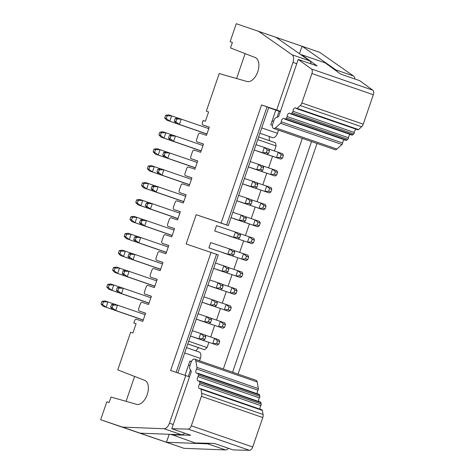 <?xml version="1.0" encoding="UTF-8"?>
<svg xmlns="http://www.w3.org/2000/svg" width="474" height="474" viewBox="0 0 474 474"><rect width="100%" height="100%" fill="white"/><g stroke="black" fill="none" stroke-linecap="round" stroke-linejoin="round"><path stroke-width="0.71" d="M298.205 59.428L278.623 116.628L275.773 117.819A2.814 1.594 -70.9 0 0 274.126 119.922L272.746 123.945A4.005 2.269 -70.9 0 0 273.587 128.454A4.005 2.269 -70.9 0 0 275.518 127.844L280.567 123.287A1.41 0.8 -70.9 0 0 281.23 121.818A2.814 1.594 109.1 0 1 283.908 118.447A2.814 1.594 109.1 0 1 284.453 118.909A1.41 0.8 -70.9 0 0 284.726 119.14A1.41 0.8 -70.9 0 0 285.407 118.927L286.42 118.008A1.41 0.8 -70.9 0 0 287.078 116.539A2.814 1.594 109.1 0 1 289.756 113.168A2.814 1.594 109.1 0 1 290.307 113.63A1.41 0.8 -70.9 0 0 290.58 113.867A1.41 0.8 -70.9 0 0 291.255 113.647L292.274 112.735A1.41 0.8 -70.9 0 0 292.932 111.26A2.814 1.594 109.1 0 1 295.61 107.888A2.814 1.594 109.1 0 1 296.155 108.356A1.41 0.8 -70.9 0 0 296.434 108.587A1.41 0.8 -70.9 0 0 297.109 108.368L300.226 105.56A4.225 2.394 -70.9 0 0 301.837 102.977L311.916 73.529A4.225 2.394 -70.9 0 0 311.388 68.967L298.205 59.428L317.118 65.957L301.612 54.735L325.188 62.882L340.693 74.104L359.612 80.639L372.795 90.178A4.225 2.394 109.1 0 1 373.322 94.741L363.238 124.188A4.225 2.394 109.1 0 1 361.626 126.771L358.516 129.58A1.41 0.8 109.1 0 1 357.834 129.793L296.434 108.587M356.122 129.206A2.814 1.594 -70.9 0 0 354.339 132.471A1.41 0.8 109.1 0 1 353.675 133.941L352.662 134.859A1.41 0.8 109.1 0 1 351.981 135.072L290.58 113.867M350.268 134.48A2.814 1.594 -70.9 0 0 348.485 137.75A1.41 0.8 109.1 0 1 347.827 139.22L346.808 140.138A1.41 0.8 109.1 0 1 346.133 140.351L284.726 119.14M344.42 139.759A2.814 1.594 -70.9 0 0 342.631 143.03A1.41 0.8 109.1 0 1 341.973 144.499L336.925 149.055A4.005 2.269 109.1 0 1 334.994 149.666L273.587 128.454M268.675 107.645L280.324 111.657L279.103 111.248L277.029 117.291M280.389 111.461L268.717 107.539L280.395 111.449M269.445 140.689L269.185 136.476A7.039 3.988 -70.9 0 0 269.185 136.476A7.039 3.988 -70.9 0 0 269.202 136.482L272.586 137.62A5.629 3.188 -70.9 0 0 277.432 133.307L278.511 130.16M301.073 54.86L301.612 54.735M272.426 125.326L270.796 124.763L275.809 110.11L279.103 111.248M194.642 359.102A4.005 2.269 -70.9 0 0 191.182 362.166L189.807 366.195A2.814 1.594 -70.9 0 0 189.825 368.855L191.354 371.515L171.772 428.715L188.095 429.089A4.225 2.394 -70.9 0 0 191.312 425.782L201.397 396.335A4.225 2.394 -70.9 0 0 201.705 393.319L200.958 389.213A1.41 0.8 -70.9 0 0 200.555 388.633A1.41 0.8 -70.9 0 0 200.188 388.65A2.814 1.594 109.1 0 1 199.459 388.686A2.814 1.594 109.1 0 1 199.418 384.396A1.41 0.8 -70.9 0 0 199.797 382.832L199.554 381.493A1.41 0.8 -70.9 0 0 199.151 380.918A1.41 0.8 -70.9 0 0 198.79 380.936A2.814 1.594 109.1 0 1 198.055 380.966A2.814 1.594 109.1 0 1 198.013 376.682A1.41 0.8 -70.9 0 0 198.393 375.118L198.15 373.779A1.41 0.8 -70.9 0 0 197.753 373.204A1.41 0.8 -70.9 0 0 197.385 373.216A2.814 1.594 109.1 0 1 196.651 373.251A2.814 1.594 109.1 0 1 196.609 368.968A1.41 0.8 -70.9 0 0 196.988 367.403L195.78 360.744A4.005 2.269 -70.9 0 0 194.642 359.102L256.049 380.308A4.005 2.269 109.1 0 1 257.181 381.955L258.395 388.615A1.41 0.8 109.1 0 1 258.016 390.179A2.814 1.594 -70.9 0 0 257.406 393.811M197.753 373.204L259.154 394.409A1.41 0.8 109.1 0 1 259.556 394.99L259.799 396.329A1.41 0.8 109.1 0 1 259.42 397.893A2.814 1.594 -70.9 0 0 258.81 401.525M199.151 380.918L260.558 402.13A1.41 0.8 109.1 0 1 260.955 402.704L261.198 404.044A1.41 0.8 109.1 0 1 260.824 405.608A2.814 1.594 -70.9 0 0 260.214 409.24M200.555 388.633L261.962 409.844A1.41 0.8 109.1 0 1 262.359 410.419L263.106 414.525A4.225 2.394 109.1 0 1 262.797 417.547L252.719 446.994A4.225 2.394 109.1 0 1 249.496 450.3L233.172 449.927L214.26 443.391L195.057 442.953L171.108 434.368M171.481 434.812L190.684 435.251L171.772 428.715M199.548 360.797L200.378 358.368A5.629 3.188 -70.9 0 0 199.193 352.034A5.629 3.188 -70.9 0 0 199.181 352.028L186.507 347.649L199.193 352.034M191.437 361.538L189.908 361.01L185.008 375.325M189.884 361.081L191.407 361.591M255.119 57.502L230.506 47.945L232.39 42.441L230.121 41.676L236.277 23.7L319.6 52.276L353.468 75.982A7.039 3.988 -70.9 0 1 354.961 79.028M258.2 31.065L292.067 54.771A7.039 3.988 109.1 0 1 292.973 62.402L276.668 110.027L261.553 104.95L268.74 107.468L228.296 225.594L196.171 214.698L186.14 243.992L218.265 254.894L177.851 372.92M311.098 63.877A7.039 3.988 -70.9 0 0 309.611 60.832L275.744 37.126M299.479 53.74L302.057 46.215L335.924 69.921L353.468 75.982M232.39 42.441L230.121 41.676M236.591 78.524L245.117 53.621M208.584 111.977L206.32 111.194L219.207 73.565L246.847 81.451A12.668 7.175 -70.9 0 0 257.743 71.775A12.668 7.175 -70.9 0 0 255.083 57.49A12.668 7.175 -70.9 0 0 255.053 57.478M173.917 209.52L180.327 211.736L173.922 209.526A2.109 1.197 -70.9 0 1 173.917 209.52A2.109 1.197 -70.9 0 1 173.472 207.144L175.066 202.487A2.109 1.197 -70.9 0 1 176.885 200.869L183.308 203.026L186.134 194.767L179.711 192.61A2.109 1.197 109.1 0 1 179.705 192.61A2.109 1.197 109.1 0 1 179.261 190.234L180.861 185.571A2.109 1.197 109.1 0 1 182.674 183.953L189.102 186.11L191.929 177.857L185.5 175.7A2.109 1.197 109.1 0 1 185.5 175.694A2.109 1.197 109.1 0 1 185.056 173.318L186.649 168.661A2.109 1.197 109.1 0 1 188.468 167.044L194.891 169.2L197.717 160.941L191.295 158.784A2.109 1.197 109.1 0 1 191.289 158.784A2.109 1.197 109.1 0 1 190.844 156.408L192.438 151.745A2.109 1.197 109.1 0 1 194.257 150.128L200.68 152.284L203.506 144.031L197.083 141.874A2.109 1.197 109.1 0 1 197.077 141.868A2.109 1.197 109.1 0 1 196.633 139.492L198.233 134.835A2.109 1.197 109.1 0 1 200.046 133.218L206.474 135.374L209.301 127.115L202.872 124.958A2.109 1.197 109.1 0 1 202.428 122.582L203.133 120.515L205.396 121.279L208.59 111.959L206.32 111.194M280.436 111.331L276.668 110.027M337.061 71.473A7.039 3.988 -70.9 0 0 335.924 69.921M257.732 139.611L276.105 145.956L275.507 142.787L258.644 136.956M272.129 120.864L273.628 121.362M273.658 121.285L272.159 120.775M261.553 104.95L221.109 223.076L226.59 224.966L267.034 106.846M226.59 224.966L228.296 225.594M188.705 341.233L207.079 347.578L208.862 342.364M210.699 336.996L214.651 325.448M216.488 320.086L220.446 308.538M222.282 303.17L226.234 291.623M228.071 286.26L232.023 274.713M233.86 269.345L237.818 257.797M239.654 252.435L243.606 240.887M245.443 235.519L249.395 223.971M251.232 218.609L255.19 207.061M257.026 201.693L260.978 190.145M262.815 184.783L266.767 173.235M268.604 167.867L272.556 156.319M274.393 150.957L276.105 145.956M246.006 184.984L269.262 192.93L264.871 191.413L266.696 186.086L271.087 187.603L271.798 189.316L269.605 188.557L268.693 191.223L270.885 191.982L269.262 192.93M251.801 168.074L275.05 176.014L270.666 174.503L272.491 169.177L276.875 170.687L277.592 172.406L275.394 171.647L274.482 174.308L276.68 175.066L275.05 176.014M240.217 201.9L263.467 209.84L259.082 208.329L260.907 203.002L265.292 204.513L266.009 206.231L263.817 205.473L262.904 208.133L265.096 208.892L263.467 209.84M222.934 328.233L218.55 326.716L222.371 326.527L224.563 327.285L222.934 328.233L199.684 320.288M228.729 311.317L224.338 309.806L228.16 309.611L230.352 310.369L228.729 311.317L205.473 303.378M234.517 294.407L230.133 292.891L233.949 292.701L236.141 293.459L234.517 294.407L211.262 286.462M246.095 260.582L241.71 259.065L245.532 258.875L247.724 259.634L246.095 260.582L222.845 252.636M233.801 254.822L232.171 255.77L208.892 247.908L210.717 242.581L233.996 250.444L234.713 252.156L232.521 251.398L231.608 254.064L233.801 254.822L234.713 252.156M251.89 243.666L247.505 242.155L251.321 241.959L253.513 242.718L251.89 243.666L228.634 235.726M239.589 237.907L237.96 238.855L214.681 230.992L216.505 225.665L239.785 233.528L240.502 235.246L238.309 234.488L237.397 237.148L239.589 237.907L240.502 235.246M240.306 277.491L235.922 275.981L239.743 275.785L241.936 276.543L240.306 277.491L217.056 269.552M217.145 345.143L212.761 343.632L216.577 343.437L218.769 344.195L217.145 345.143L193.89 337.204M234.429 218.81L253.294 225.239L255.119 219.912L259.503 221.429L260.22 223.141L258.022 222.383L257.115 225.049L259.308 225.808L260.22 223.141M259.308 225.808L257.678 226.756L234.399 218.893M257.589 151.159L276.455 157.587L278.279 152.261L282.664 153.777L283.381 155.49L281.189 154.731L280.276 157.398L282.468 158.156L283.381 155.49M282.468 158.156L280.839 159.104L257.56 151.242M238.067 374.099L317.035 143.462M311.548 141.572L232.586 372.209M302.299 138.372L223.337 369.009M173.922 209.526L180.345 211.682L177.519 219.936L171.096 217.779A2.109 1.197 -70.9 0 0 169.277 219.397L167.683 224.06A2.109 1.197 -70.9 0 0 168.128 226.436A2.109 1.197 -70.9 0 0 168.134 226.436L174.556 228.592L171.73 236.852L165.302 234.695A2.109 1.197 -70.9 0 0 163.489 236.313L161.889 240.97A2.109 1.197 -70.9 0 0 162.333 243.346A2.109 1.197 -70.9 0 0 162.339 243.352L168.762 245.508L165.936 253.762L159.513 251.605A2.109 1.197 -70.9 0 0 157.694 253.223L156.1 257.886A2.109 1.197 -70.9 0 0 156.544 260.262A2.109 1.197 -70.9 0 0 156.55 260.262L162.973 262.418L160.147 270.678L153.724 268.521A2.109 1.197 -70.9 0 0 151.905 270.139L150.311 274.796A2.109 1.197 -70.9 0 0 150.756 277.172A2.109 1.197 -70.9 0 0 150.762 277.177L157.184 279.334L154.358 287.588L147.929 285.431A2.109 1.197 -70.9 0 0 146.116 287.048L144.517 291.711A2.109 1.197 -70.9 0 0 144.961 294.087A2.109 1.197 -70.9 0 0 144.967 294.087L151.396 296.244L148.563 304.504L142.141 302.347A2.109 1.197 -70.9 0 0 140.322 303.964L138.728 308.621A2.109 1.197 -70.9 0 0 139.172 310.997A2.109 1.197 -70.9 0 0 139.178 311.003L145.601 313.16L142.775 321.413L136.352 319.257A2.109 1.197 -70.9 0 0 134.533 320.874L133.828 322.936L136.091 323.701L132.904 333.021L130.634 332.262L117.753 369.892L144.529 380.29A12.668 7.175 109.1 0 1 144.564 380.302A12.668 7.175 109.1 0 1 147.218 394.587A12.668 7.175 109.1 0 1 136.322 404.257L110.987 397.028L109.103 402.539L106.834 401.774L100.678 419.757L122.594 427.121L164.04 428.709A7.039 3.988 -70.9 0 0 169.443 423.205L185.749 375.574L170.634 370.496L211.078 252.375M196.171 214.698L221.109 223.076M228.557 448.333A7.039 3.988 109.1 0 1 225.44 449.921L184.001 448.327L100.678 419.757M136.085 323.718L133.828 322.936M126.066 401.336L134.592 376.433M184.001 448.327L122.594 427.121M140.138 433.177L181.583 434.771A7.039 3.988 -70.9 0 0 184.7 433.183M189.517 376.877L185.749 375.574M176.132 372.345L216.559 254.265M209.786 443.291A7.039 3.988 109.1 0 1 207.896 443.86L166.457 442.272L169.188 434.297M187.787 343.911L204.655 349.735L207.079 347.578M204.655 349.735L198.594 347.697L195.821 350.867M198.594 347.697L187.769 343.958M188.539 365.016L190.033 365.525M245.982 185.067L264.871 191.413L268.693 191.223M257.204 182.899L266.696 186.086L269.605 188.557M242.593 183.835L255.332 188.119L250.947 186.602L252.772 181.275L257.157 182.792L257.874 184.505L255.682 183.746L254.769 186.412L256.961 187.171L257.874 184.505M242.605 183.799L250.947 186.602L254.769 186.412M244.43 178.473L252.772 181.275L255.682 183.746M248.382 166.925L261.127 171.203L256.736 169.692L258.561 164.365L262.952 165.876L263.663 167.595L261.47 166.836L260.558 169.496L262.75 170.255L263.663 167.595M248.394 166.889L256.736 169.692L260.558 169.496M250.219 161.563L258.561 164.365L261.47 166.836M251.771 168.152L270.666 174.503L274.482 174.308M262.993 165.983L272.491 169.177L275.394 171.647M236.799 200.751L249.543 205.029L245.159 203.518L246.984 198.191L251.368 199.702L252.085 201.42L249.887 200.662L248.98 203.322L251.173 204.081L252.085 201.42M236.81 200.715L245.159 203.518L248.98 203.322M238.635 195.389L246.984 198.191L249.887 200.662M240.188 201.977L259.082 208.329L262.904 208.133M251.41 199.809L260.907 203.002L263.817 205.473M199.655 320.371L218.55 326.716L220.374 321.39L224.759 322.907L225.476 324.619L223.284 323.861L222.371 326.527M210.877 318.202L220.374 321.39L223.284 323.861M196.266 319.138L209.01 323.422L204.626 321.905L206.445 316.579L210.835 318.095L211.546 319.808L209.354 319.049L208.442 321.716L210.634 322.474L211.546 319.808M196.277 319.103L204.626 321.905L208.442 321.716M198.102 313.776L206.445 316.579L209.354 319.049M205.443 303.455L224.338 309.806L226.163 304.48L230.548 305.991L231.265 307.709L229.072 306.951L228.16 309.611M216.665 301.286L226.163 304.48L229.072 306.951M202.054 302.228L214.799 306.506L210.415 304.995L212.239 299.669L216.624 301.18L217.341 302.898L215.149 302.139L214.236 304.8L216.428 305.558L217.341 302.898M202.072 302.193L210.415 304.995L214.236 304.8M203.891 296.866L212.239 299.669L215.149 302.139M211.238 286.545L230.133 292.891L231.952 287.564L236.342 289.081L237.053 290.793L234.861 290.035L233.949 292.701M222.46 284.376L231.952 287.564L234.861 290.035M207.849 285.312L220.594 289.596L216.203 288.079L218.028 282.753L222.413 284.27L223.13 285.982L220.937 285.224L220.025 287.89L222.217 288.648L223.13 285.982M207.861 285.277L216.203 288.079L220.025 287.89M209.686 279.95L218.028 282.753L220.937 285.224M222.816 252.719L241.71 259.065L243.535 253.738L247.92 255.255L248.637 256.967L246.444 256.209L245.532 258.875M234.038 250.55L243.535 253.738L246.444 256.209M232.171 255.77L227.787 254.254L229.612 248.927L232.521 251.398M208.892 247.908L227.787 254.254L231.608 254.064M228.61 235.803L247.505 242.155L249.324 236.828L253.714 238.339L254.425 240.057L252.233 239.299L251.321 241.959M239.832 233.635L249.324 236.828L252.233 239.299M237.96 238.855L233.575 237.344L235.4 232.017L238.309 234.488M214.681 230.992L233.575 237.344L237.397 237.148M213.638 268.403L226.382 272.68L221.998 271.169L223.817 265.843L228.207 267.354L228.918 269.072L226.726 268.314L225.814 270.974L228.006 271.732L228.918 269.072M213.65 268.367L221.998 271.169L225.814 270.974M215.474 263.04L223.817 265.843L226.726 268.314M217.027 269.629L235.922 275.981L237.747 270.654L242.131 272.165L242.848 273.883L240.656 273.125L239.743 275.785M228.249 267.46L237.747 270.654L240.656 273.125M190.477 336.054L203.222 340.332L198.831 338.821L200.656 333.495L205.041 335.005L205.757 336.724L203.565 335.965L202.653 338.626L204.845 339.384L205.757 336.724M190.489 336.019L198.831 338.821L202.653 338.626M192.314 330.692L200.656 333.495L203.565 335.965M205.088 335.112L218.97 339.817L219.681 341.535L217.489 340.776L216.577 343.437M193.866 337.281L212.761 343.632L214.58 338.306L217.489 340.776M245.621 216.725L255.119 219.912L258.022 222.383M257.678 226.756L253.294 225.239L257.115 225.049M231.022 217.625L239.37 220.428L241.189 215.101L245.579 216.618L246.29 218.33L244.098 217.572L243.186 220.238L245.378 220.997L246.29 218.33M232.847 212.299L241.189 215.101L244.098 217.572M231.01 217.661L243.755 221.945L239.37 220.428L243.186 220.238M268.782 149.073L278.279 152.261L281.189 154.731M280.839 159.104L276.455 157.587L280.276 157.398M266.915 154.293L262.531 152.776L264.356 147.45L268.74 148.966L269.457 150.679L267.259 149.92L266.347 152.587L268.545 153.345L266.915 154.293L254.171 150.009M254.183 149.974L262.531 152.776L266.347 152.587M256.007 144.647L264.356 147.45L267.259 149.92M170.942 135.961L175.445 136.02L173.62 141.347L170.03 138.621L170.942 135.961L169.431 135.451L172.423 135.001L202.991 145.536M201.16 150.886L170.599 140.328L201.172 150.862M165.153 152.871L169.656 152.93L167.832 158.257L164.241 155.537L165.153 152.871L163.643 152.367L166.629 151.917L197.202 162.446M195.371 167.796L164.81 157.244L195.377 167.772M159.365 169.787L163.862 169.846L162.043 175.173L158.452 172.447L159.365 169.787L157.854 169.277L160.84 168.827L191.413 179.362M189.582 184.712L159.015 174.154L189.588 184.688M153.57 186.697L158.073 186.756L156.248 192.083L152.658 189.363L153.57 186.697L152.059 186.193L155.051 185.743L185.624 196.272M183.788 201.622L153.226 191.069L183.799 201.598M147.781 203.613L152.284 203.672L150.459 208.998L146.869 206.273L147.781 203.613L146.27 203.103L149.263 202.653L179.83 213.187M177.999 218.538L147.438 207.979L178.005 218.514M141.993 220.523L146.49 220.582L144.671 225.908L141.08 223.189L141.993 220.523L140.482 220.019L143.468 219.569L174.041 230.097M172.21 235.448L141.643 224.895L172.216 235.424M136.198 237.438L140.701 237.498L138.876 242.824L135.291 240.099L136.198 237.438L134.687 236.929L137.679 236.479L168.252 247.013M166.415 252.364L135.854 241.805L166.427 252.34M130.409 254.348L134.912 254.408L133.087 259.734L129.497 257.015L130.409 254.348L128.898 253.845L131.891 253.394L162.458 263.923M130.066 258.721L160.633 269.25L130.066 258.721L127.986 256.505L129.497 257.015M124.621 271.264L129.118 271.324L127.299 276.65L123.708 273.925L124.621 271.264L123.11 270.755L126.096 270.304L156.669 280.839M124.271 275.631L154.844 286.166L124.271 275.631L122.197 273.421L123.708 273.925M118.826 288.174L123.329 288.233L121.504 293.56L117.919 290.84L118.826 288.174L117.315 287.671L120.307 287.22L150.88 297.749M149.043 303.105L118.482 292.547L149.055 303.076M113.037 305.09L117.54 305.149L115.715 310.476L112.125 307.75L113.037 305.09L111.526 304.581L114.518 304.13L145.085 314.665M143.255 320.015L112.694 309.457L143.267 319.991M270.885 191.982L271.798 189.316M256.961 187.171L255.332 188.119M262.75 170.255L261.127 171.203M276.68 175.066L277.592 172.406M251.173 204.081L249.543 205.029M265.096 208.892L266.009 206.231M224.563 327.285L225.476 324.619M210.634 322.474L209.01 323.422M230.352 310.369L231.265 307.709M216.428 305.558L214.799 306.506M236.141 293.459L237.053 290.793M222.217 288.648L220.594 289.596M247.724 259.634L248.637 256.967M253.513 242.718L254.425 240.057M228.006 271.732L226.382 272.68M241.936 276.543L242.848 273.883M204.845 339.384L203.222 340.332M218.769 344.195L219.681 341.535M245.378 220.997L243.755 221.945M268.545 153.345L269.457 150.679M176.737 119.045L181.234 119.104L179.415 124.431L175.824 121.711L176.737 119.045L175.226 118.541L178.212 118.091L208.785 128.62M206.954 133.97L176.387 123.418L206.96 133.946M170.599 140.328L168.519 138.118L170.03 138.621M164.81 157.244L162.73 155.028L164.241 155.537M159.015 174.154L156.941 171.944L158.452 172.447M153.226 191.069L151.147 188.853L152.658 189.363M147.438 207.979L145.358 205.769L146.869 206.273M141.643 224.895L139.569 222.679L141.08 223.189M135.854 241.805L133.775 239.595L135.291 240.099M118.482 292.547L116.403 290.331L117.919 290.84M112.694 309.457L110.614 307.247L112.125 307.75M176.387 123.418L174.314 121.202L175.824 121.711M206.925 134.053L166.789 120.195L169.816 121.208L166.226 118.488L167.138 115.822L165.627 115.312L168.614 114.862L171.635 115.881L169.816 121.208L206.931 134.029M167.138 115.822L171.635 115.881L178.088 118.109M201.136 150.969L161 137.105L164.022 138.118L160.431 135.398L161.344 132.738L159.833 132.228L162.825 131.778L165.847 132.791L164.022 138.118L201.142 150.939M161.344 132.738L165.847 132.791L172.299 135.019M169.431 135.451L168.519 138.118M195.341 167.879L155.211 154.02L158.233 155.034L154.643 152.314L155.555 149.648L154.044 149.138L157.03 148.688L160.058 149.707L158.233 155.034L195.353 167.855M155.555 149.648L160.058 149.707L166.504 151.935M163.643 152.367L162.73 155.028M149.766 166.564L154.263 166.617L152.444 171.944L148.854 169.224L149.766 166.564L148.255 166.054L151.242 165.604L160.716 168.845M189.553 184.795L149.417 170.93L189.559 184.765M157.854 169.277L156.941 171.944M183.77 201.681L146.65 188.859L143.059 186.14L143.972 183.474L142.461 182.964L145.453 182.514L148.475 183.533L146.65 188.859L143.628 187.846L183.764 201.705M143.972 183.474L148.475 183.533L154.927 185.761M152.059 186.193L151.147 188.853M177.969 218.621L137.839 204.756L140.861 205.769L137.27 203.05L138.183 200.389L136.672 199.88L139.664 199.43L142.686 200.443L140.861 205.769L177.981 218.591M138.183 200.389L142.686 200.443L149.132 202.671M146.27 203.103L145.358 205.769M130.883 216.79L133.869 216.34L136.891 217.359L135.072 222.685L172.186 235.507L132.045 221.672L129.971 219.456L131.482 219.966L132.394 217.299L130.883 216.79L129.971 219.456M131.482 219.966L135.072 222.685L132.045 221.672M132.394 217.299L136.891 217.359L143.344 219.586M140.482 220.019L139.569 222.679M126.599 234.215L131.102 234.269L129.278 239.595L125.693 236.876L126.599 234.215L125.089 233.706L128.081 233.255L137.555 236.496M166.392 252.446L126.256 238.582L166.398 252.417M134.687 236.929L133.775 239.595M160.597 269.356L120.467 255.498L123.489 256.511L119.898 253.791L120.811 251.125L119.3 250.616L122.292 250.165L125.314 251.184L123.489 256.511L160.609 269.333M120.811 251.125L125.314 251.184L131.76 253.412M128.898 253.845L127.986 256.505M154.808 286.272L114.672 272.408L117.7 273.421L114.11 270.701L115.022 268.041L113.511 267.532L116.497 267.081L119.525 268.094L117.7 273.421L154.814 286.243M115.022 268.041L119.525 268.094L125.971 270.322M123.11 270.755L122.197 273.421M149.02 303.182L108.884 289.324L111.905 290.337L108.321 287.617L109.227 284.951L107.717 284.441L110.709 283.991L113.73 285.01L111.905 290.337L149.026 303.159M109.227 284.951L113.73 285.01L120.183 287.238M117.315 287.671L116.403 290.331M103.439 301.867L107.942 301.92L106.117 307.247L102.526 304.527L103.439 301.867L101.928 301.357L104.92 300.907L114.388 304.148M143.225 320.098L103.095 306.234L143.237 320.069M111.526 304.581L110.614 307.247M175.226 118.541L174.314 121.202M166.789 120.195L164.715 117.979L166.226 118.488M165.627 115.312L164.715 117.979M161 137.105L158.92 134.889L160.431 135.398M159.833 132.228L158.92 134.889M155.211 154.02L153.132 151.804L154.643 152.314M154.044 149.138L153.132 151.804M149.417 170.93L147.343 168.714L148.854 169.224M148.255 166.054L147.343 168.714M143.628 187.846L141.548 185.63L143.059 186.14M142.461 182.964L141.548 185.63M137.839 204.756L135.76 202.54L137.27 203.05M136.672 199.88L135.76 202.54M126.256 238.582L124.176 236.366L125.693 236.876M125.089 233.706L124.176 236.366M120.467 255.498L118.387 253.282L119.898 253.791M119.3 250.616L118.387 253.282M114.672 272.408L112.599 270.192L114.11 270.701M113.511 267.532L112.599 270.192M108.884 289.324L106.804 287.108L108.321 287.617M107.717 284.441L106.804 287.108M103.095 306.234L101.015 304.018L102.526 304.527M101.928 301.357L101.015 304.018M336.925 149.055L275.518 127.844M341.973 144.499L280.567 123.287M342.631 143.03L281.23 121.818M346.808 140.138L285.407 118.927M347.827 139.22L286.42 118.008M348.485 137.75L287.078 116.539M352.662 134.859L291.255 113.647M353.675 133.941L292.274 112.735M354.339 132.471L292.932 111.26M358.516 129.58L297.109 108.368M361.626 126.771L300.226 105.56M363.238 124.188L301.837 102.977M373.322 94.741L311.916 73.529M372.795 90.178L311.388 68.967M272.586 137.62L259.912 133.241M277.432 133.307L261.749 127.891M195.78 360.744L257.181 381.955M196.988 367.403L258.395 388.615M196.609 368.968L258.016 390.179M198.15 373.779L259.556 394.99M198.393 375.118L259.799 396.329M198.013 376.682L259.42 397.893M199.554 381.493L260.955 402.704M199.797 382.832L261.198 404.044M199.418 384.396L260.824 405.608M200.958 389.213L262.359 410.419M201.705 393.319L263.106 414.525M201.397 396.335L262.797 417.547M191.312 425.782L252.719 446.994M188.095 429.089L249.496 450.3M184.688 352.952L200.378 358.368M292.067 54.771L309.611 60.832M209.283 127.174L202.872 124.958L209.283 127.174M197.077 141.868L203.488 144.084L197.083 141.874M197.699 161L191.295 158.784L197.699 161M191.911 177.91L185.5 175.7L191.911 177.91M296.742 63.7L292.973 62.402M186.116 194.826L179.711 192.61L186.116 194.826M174.539 228.652L168.134 226.436L174.539 228.652M168.744 245.562L162.339 243.352L168.744 245.562M162.955 262.478L156.55 260.262L162.955 262.478M157.167 279.387L150.762 277.177L157.167 279.387M151.372 296.303L144.967 294.087L151.372 296.303M145.583 313.213L139.178 311.003L145.583 313.213M181.583 434.771L164.04 428.709M173.211 424.503L169.443 423.205M207.896 443.86L225.44 449.921M190.501 370.028L188.302 376.457"/></g></svg>
